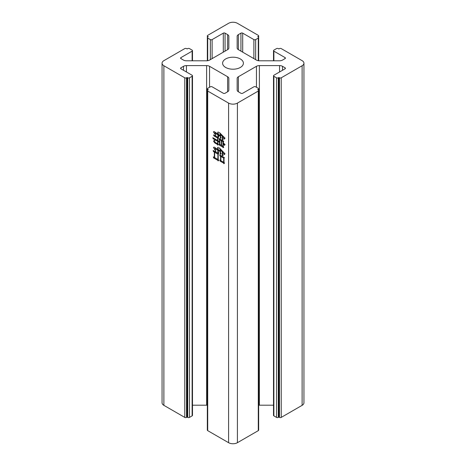 <?xml version="1.0" encoding="UTF-8"?>
<svg xmlns="http://www.w3.org/2000/svg" width="466" height="466" viewBox="0 0 466 466"><rect width="100%" height="100%" fill="white"/><g stroke="black" fill="none" stroke-linecap="round" stroke-linejoin="round"><path stroke-width="0.7" d="M225.649 67.448A10.398 6.006 180 0 1 222.602 63.201A10.398 6.006 180 0 1 229.022 57.656A10.398 6.006 180 0 1 240.351 58.955A10.398 6.006 180 0 1 243.398 63.201A10.398 6.006 180 0 1 236.978 68.747A10.398 6.006 180 0 1 225.649 67.448M213.346 156.856L214.337 157.432L214.337 152.062L213.451 151.549L213.137 150.46L218.723 153.687L218.205 154.293L218.205 159.541L218.775 160.356L218.1 160.927L217.733 160.234L213.655 157.945L213.346 156.856M217.942 134.837L214.809 133.026L215.746 135.321L213.399 131.849L214.127 131.552L217.942 134.051L217.785 132.216L218.257 131.942L218.257 134.237L220.342 135.443L220.342 134.173L219.352 132.455L224.996 138.128L224.42 139.118L222.696 136.917L222.696 138.606L223.22 139.515L222.381 139.934L222.381 136.62L220.657 134.534L220.657 136.952L221.234 137.942L220.342 138.396L220.342 136.223L218.257 135.018L218.828 136.8L217.942 137.249L217.942 134.837L218.618 134.447M207.708 91.051A1.247 0.722 180 0 1 207.341 90.538L207.341 430.135A1.247 0.722 0 0 0 207.708 430.642L207.708 91.051L228.59 103.103A6.239 3.6 0 0 0 237.41 103.103L258.292 91.051A1.247 0.722 180 0 0 258.659 90.538L258.659 430.135A1.247 0.722 0 0 1 258.292 430.642L258.292 91.051M207.708 430.642L228.59 442.7A6.239 3.6 0 0 0 237.41 442.7L258.292 430.642M213.504 141.082L214.704 140.208L214.861 142.165L217.628 143.767L217.628 141.291L213.189 138.786L212.822 137.674L217.628 140.511L217.628 138.035L213.97 135.926L213.603 134.866L218.414 137.645L217.942 138.157L217.942 140.691L219.509 141.594L219.509 139.666L218.88 138.454L223.686 141.233L223.272 142.922L225.049 144.547L224.42 145.392L223.272 143.342L223.272 146.481L223.738 147.297L223.063 147.687L222.8 147.052L219.404 145.153L219.09 144.128L219.509 144.367L219.509 142.38L217.942 141.472L217.942 143.889L218.414 144.699L217.733 145.095L217.471 144.46L214.704 142.858L213.504 141.082L214.657 140.61M219.824 160.054L220.552 160.473L220.552 156.314L219.981 155.982L219.719 154.928L224.42 157.642L224 158.306L224 162.349L224.525 163.071L223.896 163.735L223.534 163.042L220.191 161.172L219.824 160.054M217.838 150.279L214.913 148.59L215.851 151.427L213.451 147.384L214.284 147.145L217.838 149.435L217.68 147.477L218.152 147.204L218.152 149.615L220.237 150.827L220.237 149.557L219.247 147.78L224.996 153.751L224.367 154.654L222.591 152.365L222.591 154.17L223.272 155.347L222.276 155.743L222.276 152.062L220.552 149.918L220.552 152.813L221.181 153.902L220.237 154.322L220.237 151.666L218.152 150.46L218.152 151.607L218.775 152.697L217.838 153.058L217.838 150.279L218.566 149.86M278.289 77.805L278.878 77.467L279.466 77.805L279.466 417.402L278.878 417.058L278.289 417.402L278.289 77.805A1.247 0.722 180 0 1 276.524 77.805L276.524 417.402A1.247 0.722 0 0 0 278.289 417.402M279.466 417.402A1.247 0.722 0 0 0 281.231 417.402L281.231 77.805A1.247 0.722 180 0 1 279.466 77.805M281.231 77.805L302.114 65.747A6.239 3.6 0 0 0 303.943 63.201A6.239 3.6 0 0 0 302.114 60.656L281.231 48.598A1.247 0.722 180 0 0 279.466 48.598L278.878 48.942L278.289 48.598A1.247 0.722 180 0 0 276.524 48.598L273.88 50.13A1.247 0.722 180 0 0 273.513 50.637L273.513 60.801M273.88 60.801L273.88 51.149A1.247 0.722 180 0 1 273.513 50.637M273.88 51.149L285.058 57.598A1.247 0.722 180 0 1 285.419 58.11A1.247 0.722 180 0 1 285.058 58.617L282.489 60.097A4.159 2.4 180 0 1 279.553 60.801L259.387 60.801A4.159 2.4 180 0 1 256.446 60.097L238.376 49.664A4.159 2.4 180 0 1 237.159 47.969L237.159 36.325A4.159 2.4 180 0 1 238.376 34.63L240.939 33.15A1.247 0.722 180 0 1 242.704 33.15L253.883 39.598A1.247 0.722 180 0 0 255.648 39.598L258.292 38.072L258.292 60.714M258.292 37.053L257.704 36.715L258.292 36.377L258.292 37.053A1.247 0.722 180 0 1 258.659 37.565A1.247 0.722 180 0 1 258.292 38.072M212.117 58.617L212.117 39.598A1.247 0.722 180 0 1 210.352 39.598L207.708 38.072A1.247 0.722 180 0 1 207.341 37.565A1.247 0.722 180 0 1 207.708 37.053L208.296 36.715L207.708 36.377A1.247 0.722 180 0 1 207.341 35.865A1.247 0.722 180 0 1 207.708 35.358L228.59 23.3A6.239 3.6 0 0 1 237.41 23.3L258.292 35.358A1.247 0.722 180 0 1 258.659 35.865A1.247 0.722 180 0 1 258.292 36.377M212.117 39.598L223.296 33.15A1.247 0.722 180 0 1 225.061 33.15L225.061 51.149M227.624 34.63A4.159 2.4 180 0 1 228.841 36.325L228.841 47.969A4.159 2.4 180 0 1 227.624 49.664L227.624 34.63L225.061 33.15M227.624 49.664L209.554 60.097A4.159 2.4 180 0 1 206.613 60.801L186.447 60.801A4.159 2.4 180 0 1 183.511 60.097L180.942 58.617A1.247 0.722 180 0 1 180.581 58.11A1.247 0.722 180 0 1 180.942 57.598L192.12 51.149A1.247 0.722 180 0 0 192.487 50.637L192.487 60.801M180.942 68.805A1.247 0.722 180 0 1 180.581 68.298A1.247 0.722 180 0 1 180.942 67.786L180.942 68.805L192.12 75.259A1.247 0.722 180 0 1 192.487 75.766A1.247 0.722 180 0 1 192.12 76.278L189.476 77.805A1.247 0.722 180 0 1 187.711 77.805L187.122 77.467L186.534 77.805A1.247 0.722 180 0 1 184.769 77.805L163.886 65.747A6.239 3.6 0 0 1 162.057 63.201A6.239 3.6 0 0 1 163.886 60.656L184.769 48.598A1.247 0.722 180 0 1 186.534 48.598L187.122 48.942L187.711 48.598A1.247 0.722 180 0 1 189.476 48.598L192.12 50.13A1.247 0.722 180 0 1 192.487 50.637M183.511 70.284L183.511 66.306L180.942 67.786M183.511 66.306A4.159 2.4 180 0 1 186.447 65.601L206.613 65.601A4.159 2.4 180 0 1 209.554 66.306L227.624 76.739A4.159 2.4 180 0 1 228.841 78.434L228.841 90.078A4.159 2.4 180 0 1 227.624 91.779L225.061 93.258A1.247 0.722 180 0 1 223.296 93.258L212.117 86.804A1.247 0.722 180 0 0 210.352 86.804L207.708 88.33A1.247 0.722 180 0 0 207.341 88.843L207.341 90.538A1.247 0.722 180 0 1 207.708 90.031L207.708 89.35A1.247 0.722 180 0 1 207.341 88.843M207.708 89.35L208.296 89.688L207.708 90.031M258.292 90.031A1.247 0.722 180 0 1 258.659 90.538L258.659 88.843A1.247 0.722 180 0 1 258.292 89.35L257.704 89.688L258.292 90.031L258.292 89.35M238.376 91.779A4.159 2.4 180 0 1 237.159 90.078L237.159 78.434A4.159 2.4 180 0 1 238.376 76.739L238.376 91.779L240.939 93.258A1.247 0.722 180 0 0 242.704 93.258L253.883 86.804A1.247 0.722 180 0 1 255.648 86.804L258.292 88.33A1.247 0.722 180 0 1 258.659 88.843M238.376 76.739L256.446 66.306A4.159 2.4 180 0 1 259.387 65.601L279.553 65.601A4.159 2.4 180 0 1 282.489 66.306L285.058 67.786A1.247 0.722 180 0 1 285.419 68.298A1.247 0.722 180 0 1 285.058 68.805L273.88 75.259A1.247 0.722 180 0 0 273.513 75.766L273.513 415.363A1.247 0.722 0 0 0 273.88 415.87L273.88 76.278A1.247 0.722 180 0 1 273.513 75.766M273.88 76.278L276.524 77.805M276.524 417.402L273.88 415.87M258.659 405.234A4.159 2.4 0 0 1 259.387 405.199L273.513 405.199M207.341 405.234A4.159 2.4 0 0 0 206.613 405.199L206.613 65.601M192.487 405.199L206.613 405.199M162.057 63.201L162.057 402.799A6.239 3.6 0 0 0 163.886 405.344L184.769 417.402A1.247 0.722 0 0 0 186.534 417.402L187.122 417.058L187.711 417.402A1.247 0.722 0 0 0 189.476 417.402L192.12 415.87A1.247 0.722 0 0 0 192.487 415.363L192.487 75.766M281.231 417.402L302.114 405.344A6.239 3.6 0 0 0 303.943 402.799L303.943 63.201M228.841 36.325L228.841 47.969M187.122 417.058L187.122 77.467M278.878 417.058L278.878 77.467M217.942 143.586L217.628 143.767M218.309 140.901L217.628 141.291M213.941 138.355L213.189 138.786M217.942 140.33L217.628 140.511M218.356 137.616L217.628 138.035M214.663 135.524L213.97 135.926M219.824 141.414L219.509 141.594M220.197 139.264L219.509 139.666M219.894 139.084L219.195 139.485M223.4 146.708L222.8 147.052M220.138 144.734L219.404 145.153M219.824 144.186L219.509 144.367M219.824 142.2L219.509 142.38M218.618 141.082L217.942 141.472M218.071 144.111L217.471 144.46M215.379 142.468L214.704 142.858M222.958 146.359L222.958 141.652L221.6 140.872L221.6 145.578L223.272 146.178M223.686 141.233L222.958 141.652M222.288 140.47L221.6 140.872M221.286 145.392L221.286 140.691L219.824 139.847L219.824 144.547L221.6 145.211M221.967 140.295L221.286 140.691M220.505 139.451L219.824 139.847M215.484 132.635L214.809 133.026M218.257 133.87L217.942 134.051M218.257 133.573L217.942 133.754M218.257 131.942L217.785 132.216M220.657 135.262L220.342 135.443M220.645 134.004L220.342 134.173M224.822 137.983L224.105 138.396M223.237 136.608L222.696 136.917M223.191 139.468L222.381 139.934M222.917 136.311L222.381 136.62M220.966 134.359L220.657 134.534M221.204 137.901L220.342 138.396M220.657 136.043L220.342 136.223M218.933 134.627L218.257 135.018M218.804 136.754L217.942 137.249M220.867 160.292L220.552 160.473M221.298 155.883L220.552 156.314M220.733 155.545L219.981 155.982M224.216 162.646L223.534 163.042M220.971 160.718L220.191 161.172M223.686 162.285L223.686 158.125L220.867 156.494L220.867 160.659L223.686 162.285L224 162.104M224.362 157.735L223.686 158.125M221.606 156.069L220.867 156.494M214.651 157.246L214.337 157.432M215.071 151.636L214.337 152.062M214.203 151.112L213.451 151.549M218.414 159.838L217.733 160.234M214.651 157.368L213.655 157.945M217.89 159.483L217.89 154.112L214.651 152.242L214.651 157.613L217.89 159.483L218.205 159.302M218.671 153.658L217.89 154.112M215.385 151.817L214.651 152.242M215.642 148.171L214.913 148.59M218.152 149.254L217.838 149.435M218.152 148.835L217.838 149.015M218.152 147.204L217.68 147.477M220.552 150.64L220.237 150.827M220.564 149.37L220.237 149.557M224.746 153.53L224.053 153.931M223.132 152.05L222.591 152.365M223.191 155.213L222.276 155.743M222.824 151.747L222.276 152.062M220.884 149.726L220.552 149.918M221.129 153.809L220.237 154.322M220.552 151.485L220.237 151.666M218.88 150.04L218.152 150.46M218.7 152.557L217.838 153.058M228.59 103.103L228.59 442.7M279.553 65.601L279.553 71.985M259.387 405.199L259.387 65.601M256.446 87.264L256.446 66.306M237.41 103.103L237.41 442.7M209.554 66.306L209.554 87.264M227.624 91.779L227.624 76.739M186.447 65.601L186.447 71.985M163.886 65.747L163.886 405.344M184.769 417.402L184.769 77.805M180.942 57.598L180.942 58.617M192.12 60.801L192.12 51.149M223.296 33.15L223.296 52.163M242.704 33.15L242.704 52.163M253.883 58.617L253.883 39.598M285.058 57.598L285.058 58.617M302.114 65.747L302.114 405.344M285.058 68.805L285.058 67.786M282.489 66.306L282.489 70.284M192.12 76.278L192.12 415.87M186.534 417.402L186.534 77.805M210.352 39.598L210.352 59.636M207.708 37.053L207.708 36.377M240.939 51.149L240.939 33.15M255.648 59.636L255.648 39.598M238.376 34.63L238.376 49.664M189.476 77.805L189.476 417.402M207.708 38.072L207.708 60.714M187.711 77.805L187.711 417.402M207.341 35.865L207.341 60.766M258.659 35.865L258.659 60.766"/></g></svg>
